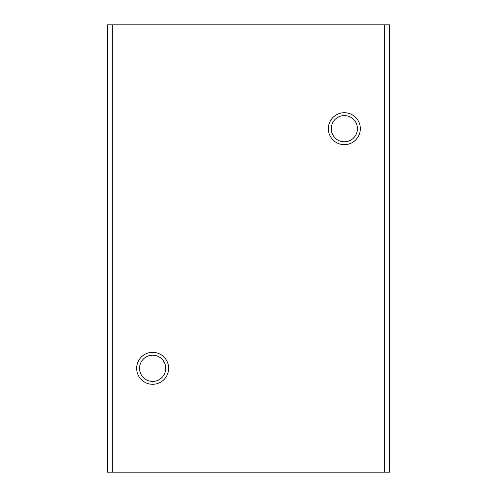 <?xml version="1.0" encoding="UTF-8"?>
<svg xmlns="http://www.w3.org/2000/svg" width="497" height="497" viewBox="0 0 497 497"><rect width="100%" height="100%" fill="white"/><g stroke="black" fill="none" stroke-linecap="round" stroke-linejoin="round"><path stroke-width="0.75" d="M357.442 128.686A13.09 13.09 0 0 0 344.353 115.596A13.09 13.09 0 0 0 331.257 128.686A13.09 13.09 0 0 0 344.353 141.782A13.09 13.09 0 0 0 357.442 128.686M328.374 128.686A15.972 15.972 0 0 1 344.353 112.713A15.972 15.972 0 0 1 360.325 128.686A15.972 15.972 0 0 1 344.353 144.664A15.972 15.972 0 0 1 328.374 128.686M165.743 368.314A13.09 13.09 0 0 0 152.647 355.218A13.09 13.09 0 0 0 139.558 368.314A13.09 13.09 0 0 0 152.647 381.404A13.09 13.09 0 0 0 165.743 368.314M136.675 368.314A15.972 15.972 0 0 1 152.647 352.336A15.972 15.972 0 0 1 168.626 368.314A15.972 15.972 0 0 1 152.647 384.287A15.972 15.972 0 0 1 136.675 368.314M384.287 472.15L389.611 472.15L389.611 24.85L107.389 24.85L107.389 472.15L384.287 472.15L384.287 24.85M112.713 24.85L112.713 472.15"/></g></svg>
